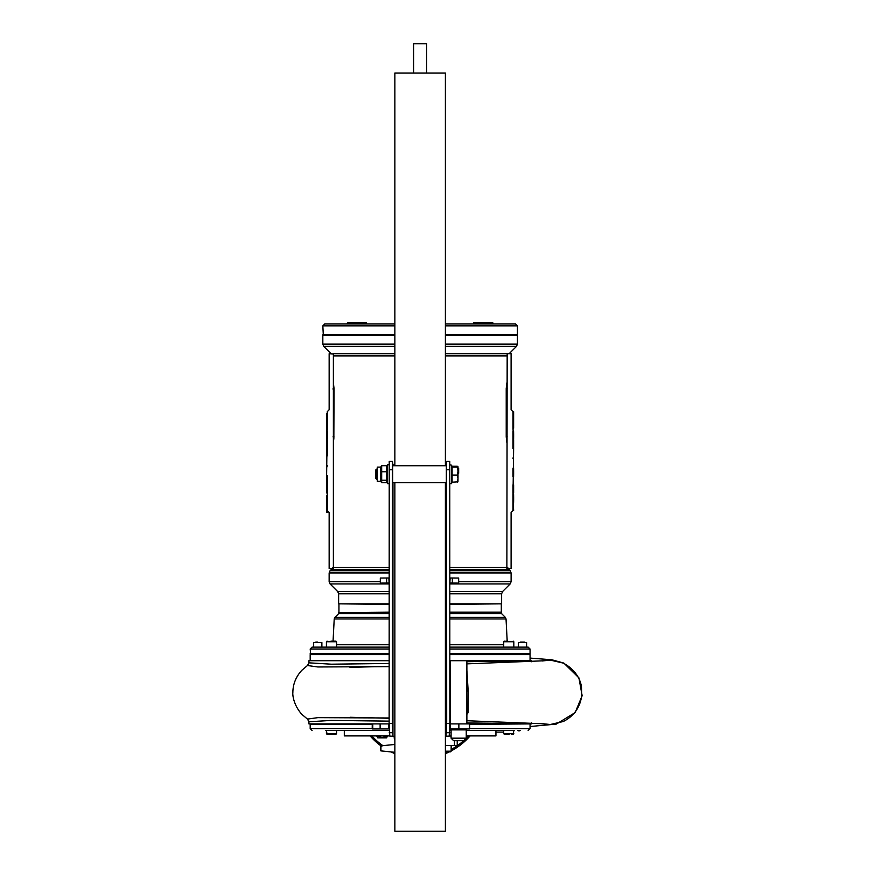 <?xml version="1.0" encoding="UTF-8"?>
<svg xmlns="http://www.w3.org/2000/svg" width="875" height="875" viewBox="0 0 875 875"><rect width="100%" height="100%" fill="white"/><g stroke="black" fill="none" stroke-linecap="round" stroke-linejoin="round"><path stroke-width="1.31" d="M394.855 744.461L380.931 745.85L381.817 746.32M381.817 750.433L380.931 750.903L394.855 752.292M380.931 750.903L380.931 745.85A66.336 66.336 0 0 1 370.125 735.897M413.634 43.75L426.661 43.75L426.661 73.073M513.592 502.95L513.002 496.748L513.625 510.497L513.002 510.497L513.002 502.95L513.002 510.497L511.098 512.389L511.098 568.487L506.877 568.487L507.172 353.675L445.397 353.675M508.397 568.487L508.9 569.144M513.592 440.016L513.002 428.258L513.625 428.258L513.625 411.677L513.002 411.677L513.002 428.258L513.002 411.677L511.098 409.773L511.098 353.675L507.172 353.675M513.002 502.37L513.592 502.37M513.002 502.228L513.603 502.228M513.002 502.108L513.603 502.108M513.002 501.987L513.603 501.987M513.002 501.889L513.603 501.889M513.002 501.802L513.603 501.802M513.002 501.725L513.614 501.725M513.002 501.648L513.614 501.648M513.002 501.572L513.614 501.572M513.002 501.506L513.614 501.506M513.002 501.43L513.614 501.43M513.002 501.364L513.614 501.364M513.002 501.298L513.614 501.298M513.002 501.222L513.614 501.222M513.002 501.156L513.614 501.156M513.002 501.08L513.614 501.08M513.002 501.003L513.625 501.003M513.002 500.938L513.625 500.938M513.002 500.861L513.625 500.861M513.002 500.773L513.625 500.773M513.002 500.697L513.625 500.697M513.002 500.609L513.625 500.609M513.002 500.522L513.625 500.522M513.002 500.423L513.625 500.423M513.002 500.325L513.625 500.325M513.625 500.216L513.581 494.025L513.002 494.025M513.002 500.106L513.625 500.106M513.002 499.997L513.636 499.997M513.002 499.888L513.636 499.888M513.002 499.767L513.636 499.767M513.002 499.647L513.636 499.647M513.002 499.538L513.636 499.538M513.002 499.417L513.636 499.417M513.002 499.308L513.636 499.308M513.002 499.188L513.636 499.188M513.002 499.078L513.636 499.078M513.002 498.969L513.636 498.969M513.002 498.859L513.636 498.859M513.002 498.75L513.636 498.75M513.002 498.63L513.636 498.63M513.002 498.52L513.636 498.52M513.002 498.4L513.636 498.4M513.002 498.28L513.636 498.28M513.002 498.159L513.636 498.159M513.002 498.039L513.636 498.039M513.002 497.919L513.636 497.919M513.002 497.798L513.636 497.798M513.002 497.678L513.636 497.678M513.002 497.558L513.636 497.558M513.002 497.448L513.636 497.448M513.002 497.328L513.636 497.328M513.002 497.219L513.636 497.219M513.002 497.12L513.636 497.12M513.002 497.011L513.636 497.011M513.002 496.912L513.625 496.912M513.002 496.814L513.625 496.814M513.002 437.314L513.002 440.016L513.625 440.016L513.625 447.562L513.002 447.562L513.002 440.016L513.002 448.47L513.625 448.47L513.002 496.748L513.625 496.716M513.002 496.628L513.625 496.628M513.002 496.541L513.625 496.541M513.002 496.453L513.625 496.453M513.002 496.366L513.625 496.366M513.002 496.289L513.625 496.289M513.002 496.202L513.625 496.202M513.002 496.125L513.625 496.125M513.002 496.048L513.625 496.048M513.002 495.961L513.625 495.961M513.002 495.873L513.614 495.873M513.002 495.797L513.614 495.797M513.002 495.698L513.614 495.698M513.002 495.611L513.614 495.611M513.002 495.513L513.614 495.513M513.002 495.414L513.614 495.414M513.002 495.316L513.603 495.316M513.002 495.195L513.603 495.195M513.002 495.086L513.603 495.086M513.002 494.955L513.603 494.955M513.002 494.802L513.592 494.802M513.002 494.648L513.592 494.648M513.002 494.462L513.592 494.462M513.002 494.255L513.581 494.255M513.002 493.117L513.625 493.117L513.625 484.837L513.002 484.837L513.002 493.117M513.002 458.675L513.242 457.188M513.002 439.436L513.592 439.436M513.002 439.294L513.603 439.294M513.002 439.173L513.603 439.173M513.002 439.064L513.603 439.064M513.002 438.966L513.603 438.966M513.002 438.867L513.603 438.867M513.002 438.791L513.614 438.791M513.002 438.714L513.614 438.714M513.002 438.638L513.614 438.638M513.002 438.572L513.614 438.572M513.002 438.495L513.614 438.495M513.002 438.43L513.614 438.43M513.002 438.364L513.614 438.364M513.002 438.288L513.614 438.288M513.002 438.222L513.614 438.222M513.002 438.145L513.625 438.145M513.002 438.069L513.625 438.069M513.002 438.003L513.625 438.003M513.002 437.927L513.625 437.927M513.002 437.839L513.625 437.839M513.002 437.762L513.625 437.762M513.002 437.675L513.625 437.675M513.002 437.587L513.625 437.587M513.002 437.489L513.625 437.489M513.002 437.391L513.625 437.391M513.002 437.281L513.625 437.281M513.002 437.172L513.625 437.172M513.002 437.062L513.636 437.062M513.002 436.953L513.636 436.953M513.002 436.833L513.636 436.833M513.002 436.723L513.636 436.723M513.002 436.603L513.636 436.603M513.002 436.483L513.636 436.483M513.002 436.373L513.636 436.373M513.002 436.264L513.636 436.264M513.002 436.144L513.636 436.144M513.002 436.034L513.636 436.034M513.002 435.925L513.636 435.925M513.002 435.816L513.636 435.816M513.002 435.695L513.636 435.695M513.002 435.586L513.636 435.586M513.002 435.466L513.636 435.466M513.002 435.345L513.636 435.345M513.002 435.225L513.636 435.225M513.002 435.105L513.636 435.105M513.002 434.984L513.636 434.984M513.002 434.864L513.636 434.864M513.002 434.744L513.636 434.744M513.002 434.623L513.636 434.623M513.002 434.514L513.636 434.514M513.002 434.394L513.636 434.394M513.002 434.284L513.636 434.284M513.002 434.186L513.636 434.186M513.002 434.077L513.636 434.077M513.002 433.978L513.636 433.978M513.002 433.88L513.625 433.88M513.625 433.781L513.581 431.102L513.002 431.102M513.002 433.694L513.625 433.694M513.002 433.606L513.625 433.606M513.002 433.519L513.625 433.519M513.002 433.442L513.625 433.442M513.002 433.355L513.625 433.355M513.002 433.278L513.625 433.278M513.002 433.191L513.625 433.191M513.002 433.114L513.625 433.114M513.002 433.027L513.625 433.027M513.002 432.939L513.614 432.939M513.002 432.863L513.614 432.863M513.002 432.764L513.614 432.764M513.002 432.677L513.614 432.677M513.002 432.578L513.614 432.578M513.002 432.48L513.614 432.48M513.002 432.381L513.603 432.381M513.002 432.261L513.603 432.261M513.002 432.152L513.603 432.152M513.002 432.02L513.603 432.02M513.002 431.867L513.592 431.867M513.002 431.714L513.592 431.714M513.002 431.528L513.592 431.528M513.002 431.32L513.581 431.32M513.592 476.919L513.581 468.125L513.002 468.125M513.002 476.558L513.592 476.558M513.002 475.902L513.614 475.902M513.002 475.814L513.614 475.814M513.002 475.737L513.614 475.737M513.002 475.672L513.614 475.672M513.002 475.606L513.614 475.606M513.002 475.53L513.614 475.53M513.002 475.464L513.614 475.464M513.002 475.398L513.614 475.398M513.002 475.322L513.614 475.322M513.002 475.245L513.625 475.245M513.002 475.169L513.625 475.169M513.002 475.081L513.625 475.081M513.002 474.983L513.625 474.983M513.002 474.884L513.625 474.884M513.002 474.775L513.625 474.775M513.002 474.666L513.625 474.666M513.002 474.556L513.625 474.556M513.002 474.447L513.625 474.447M513.002 474.414L513.625 474.327M513.002 474.327L513.002 470.739M513.002 474.206L513.636 474.206M513.002 474.086L513.636 474.086M513.002 473.977L513.636 473.977M513.002 473.856L513.636 473.856M513.002 473.736L513.636 473.736M513.002 473.616L513.636 473.616M513.002 473.506L513.636 473.506M513.002 473.386L513.636 473.386M513.002 473.277L513.636 473.277M513.002 473.167L513.636 473.167M513.002 473.047L513.636 473.047M513.002 472.938L513.636 472.938M513.002 472.828L513.636 472.828M513.002 472.719L513.636 472.719M513.002 472.598L513.636 472.598M513.002 472.489L513.636 472.489M513.002 472.369L513.636 472.369M513.002 472.248L513.636 472.248M513.002 472.128L513.636 472.128M513.002 472.008L513.636 472.008M513.002 471.887L513.636 471.887M513.002 471.767L513.636 471.767M513.002 471.647L513.636 471.647M513.002 471.538L513.636 471.538M513.002 471.417L513.636 471.417M513.002 471.308L513.636 471.308M513.002 471.198L513.636 471.198M513.002 471.089L513.636 471.089M513.002 470.991L513.636 470.991M513.002 470.881L513.625 470.881M513.002 470.783L513.625 470.783M513.002 470.695L513.625 470.695M513.002 470.597L513.625 470.597M513.002 470.509L513.625 470.509M513.002 470.422L513.625 470.422M513.002 470.345L513.625 470.345M513.002 470.258L513.625 470.258M513.002 470.17L513.625 470.17M513.002 470.083L513.625 470.083M513.002 469.995L513.625 469.995M513.002 469.908L513.625 469.908M513.002 469.82L513.614 469.82M513.002 469.722L513.614 469.722M513.002 469.623L513.614 469.623M513.002 469.525L513.614 469.525M513.002 469.427L513.614 469.427M513.002 469.317L513.614 469.317M513.002 469.208L513.603 469.208M513.002 469.098L513.603 469.098M513.002 468.989L513.603 468.989M513.002 468.869L513.603 468.869M513.002 468.738L513.592 468.738M513.002 468.595L513.592 468.595M513.002 468.453L513.592 468.453M513.002 468.289L513.581 468.289M509.086 570.041A0.634 0.623 180 0 1 508.9 569.592L508.9 569.264A0.634 0.634 180 0 0 509.086 569.712M507.697 567.481L508.659 569.712L449.848 569.712M507.128 436.166L506.22 436.931L506.406 438.473A1.892 0.941 173.1 0 1 506.877 437.959M506.406 438.473L506.877 442.597M507.172 388.577L506.22 388.522L506.22 436.931L507.172 436.877M506.877 387.494A1.892 0.941 6.9 0 1 506.406 386.98L506.22 388.522L507.128 389.298M506.877 382.856L506.406 386.98M331.866 568.487L331.57 569.264L331.855 568.487M327.261 486.675L326.616 487.342L326.627 490.273L327.261 490.284L327.261 486.752L327.261 510.497L329.153 512.389L329.153 568.487L333.386 568.487L333.386 354.014L329.153 353.675L329.153 409.773L327.261 411.677L327.261 421.116L327.261 413.569L326.627 413.569L326.67 429.8L327.261 430.03M326.627 486.773L327.261 486.773L327.261 475.595L326.627 475.595L327.261 421.116L326.627 421.116M327.261 430.948L327.261 439.228L326.627 439.228L326.627 430.948L327.261 430.948M327.261 465.391L327.009 466.878M327.261 486.577L326.627 486.675M327.261 486.478L326.627 486.577M327.261 486.391L326.627 486.478M327.261 486.303L326.627 486.391M327.261 486.216L326.627 486.303M327.261 486.139L326.627 486.216M327.261 486.062L326.627 486.139M327.261 485.986L326.637 486.062M327.261 485.92L326.637 485.986M327.261 485.844L326.637 485.92M327.261 485.778L326.637 485.844M327.261 485.702L326.637 485.778M327.261 485.636L326.637 485.702M327.261 485.559L326.637 485.636M327.261 485.494L326.637 485.559M327.261 485.417L326.637 485.494M327.261 485.352L326.637 485.417M327.261 485.275L326.648 485.352M327.261 485.188L326.648 485.275M327.261 485.1L326.648 485.188M327.261 485.002L326.648 485.1M327.261 484.892L326.648 485.002M327.261 484.772L326.648 484.892M327.261 484.63L326.659 484.772M326.627 484.05L326.627 476.503L327.261 476.503L327.261 484.05L326.659 484.63M327.261 486.883L326.627 486.883M327.25 487.003L326.627 487.003M327.25 487.113L326.627 487.113M327.25 487.233L326.627 487.233M327.25 487.342L326.616 487.342M327.25 487.463L326.616 487.463M327.25 487.572L326.616 487.572M327.25 487.692L326.616 487.692M327.25 487.802L326.616 487.802M327.25 487.911L326.616 487.911M327.25 488.031L326.616 488.031M327.25 488.141L326.616 488.141M327.25 488.25L326.616 488.25M327.25 488.37L326.616 488.37M327.25 488.48L326.616 488.48M327.25 488.6L326.616 488.6M327.25 488.72L326.616 488.72M327.25 488.841L326.616 488.841M327.25 488.961L326.616 488.961M327.25 489.081L326.616 489.081M327.25 489.202L326.616 489.202M327.25 489.322L326.616 489.322M327.25 489.442L326.616 489.442M327.25 489.552L326.616 489.552M327.25 489.661L326.616 489.661M327.25 489.77L326.627 489.77M327.25 489.88L326.627 489.88M327.25 489.989L326.627 489.989M327.25 490.087L326.627 490.087M327.261 490.186L326.627 490.186M326.627 490.273L326.681 492.964L327.261 492.964M327.261 490.372L326.627 490.372M327.261 490.459L326.627 490.459M327.261 490.547L326.627 490.547M327.261 490.623L326.627 490.623M327.261 490.711L326.627 490.711M327.261 490.788L326.627 490.788M327.261 490.875L326.627 490.875M327.261 490.952L326.637 490.952M327.261 491.039L326.637 491.039M327.261 491.116L326.637 491.116M327.261 491.203L326.637 491.203M327.261 491.291L326.637 491.291M327.261 491.389L326.637 491.389M327.261 491.477L326.637 491.477M327.261 491.586L326.648 491.586M327.261 491.684L326.648 491.684M327.261 491.794L326.648 491.794M327.261 491.914L326.648 491.914M327.261 492.045L326.648 492.045M327.261 492.188L326.659 492.188M327.261 492.352L326.659 492.352M327.261 492.537L326.67 492.537M327.261 492.734L326.67 492.734M326.627 423.839L327.261 423.839L327.261 427.317L326.627 427.339M327.261 423.948L326.627 423.948M327.261 423.741L326.627 423.741M327.261 423.642L326.627 423.642M327.261 423.544L326.627 423.544M327.261 423.456L326.627 423.456M327.261 423.369L326.627 423.369M327.261 423.292L326.627 423.292M327.261 423.205L326.627 423.205M327.261 423.128L326.637 423.128M327.261 423.052L326.637 423.052M327.261 422.986L326.637 422.986M327.261 422.909L326.637 422.909M327.261 422.844L326.637 422.844M327.261 422.767L326.637 422.767M327.261 422.702L326.637 422.702M327.261 422.625L326.637 422.625M327.261 422.559L326.637 422.559M327.261 422.483L326.637 422.483M327.261 422.417L326.648 422.417M327.261 422.341L326.648 422.341M327.261 422.253L326.648 422.253M327.261 422.166L326.648 422.166M327.261 422.067L326.648 422.067M327.261 421.958L326.648 421.958M327.261 421.838L326.659 421.838M327.261 421.695L326.659 421.695M327.25 424.069L326.627 424.069M327.25 424.178L326.627 424.178M327.25 424.298L326.627 424.298M327.25 424.408L326.627 424.408M327.25 424.528L326.616 424.528M327.25 424.648L326.616 424.648M327.25 424.758L326.616 424.758M327.25 424.867L326.616 424.867M327.25 424.977L326.616 424.977M327.25 425.097L326.616 425.097M327.25 425.206L326.616 425.206M327.25 425.316L326.616 425.316M327.25 425.436L326.616 425.436M327.25 425.545L326.616 425.545M327.25 425.666L326.616 425.666M327.25 425.786L326.616 425.786M327.25 425.906L326.616 425.906M327.25 426.027L326.616 426.027M327.25 426.147L326.616 426.147M327.25 426.267L326.616 426.267M327.25 426.387L326.616 426.387M327.25 426.508L326.616 426.508M327.25 426.617L326.616 426.617M327.25 426.727L326.627 426.727M327.25 426.836L326.627 426.836M327.25 426.945L326.627 426.945M327.25 427.055L326.627 427.055M327.25 427.153L326.627 427.153M327.261 427.252L326.627 427.252M327.261 427.438L326.627 427.438M327.261 427.525L326.627 427.525M327.261 427.612L326.627 427.612M327.261 427.689L326.627 427.689M327.261 427.777L326.627 427.777M327.261 427.853L326.627 427.853M327.261 427.941L326.627 427.941M327.261 428.017L326.637 428.017M327.261 428.105L326.637 428.105M327.261 428.181L326.637 428.181M327.261 428.269L326.637 428.269M327.261 428.356L326.637 428.356M327.261 428.455L326.637 428.455M327.261 428.542L326.637 428.542M327.261 428.652L326.648 428.652M327.261 428.75L326.648 428.75M327.261 428.859L326.648 428.859M327.261 428.98L326.648 428.98M327.261 429.111L326.648 429.111M327.261 429.253L326.659 429.253M327.261 429.417L326.659 429.417M327.261 429.603L326.67 429.603M327.261 429.8L326.67 429.8M327.261 512.389L326.627 512.389L326.627 495.797L327.261 495.797L327.348 510.584M327.83 511.066L327.83 512.389L327.895 511.131M327.261 449.509L326.627 449.509L327.261 449.619L327.261 453.316M326.627 449.619L326.681 455.941L327.261 455.941M327.261 449.739L326.627 449.739M327.261 449.389L326.627 449.509M327.261 449.28L326.627 449.389M327.261 449.181L326.627 449.28M327.261 449.083L326.627 449.181M327.261 448.984L326.627 449.083M327.261 448.897L326.627 448.984M327.261 448.809L326.637 448.897M327.261 448.733L326.637 448.809M327.261 448.667L326.637 448.733M327.261 448.602L326.637 448.667M327.261 448.525L326.637 448.602M327.261 448.459L326.637 448.525M327.261 448.394L326.637 448.459M327.261 448.317L326.637 448.394M327.261 448.241L326.637 448.317M327.261 448.164L326.648 448.241M327.261 447.508L326.648 448.164M326.627 447.136L326.627 440.037L327.261 440.037L327.261 447.136L326.659 447.508M327.25 449.848L326.627 449.848M327.25 449.969L326.627 449.969M327.25 450.089L326.627 450.089M327.25 450.209L326.627 450.209M327.25 450.33L326.616 450.33M327.25 450.439L326.616 450.439M327.25 450.559L326.616 450.559M327.25 450.68L326.616 450.68M327.25 450.789L326.616 450.789M327.25 450.898L326.616 450.898M327.25 451.008L326.616 451.008M327.25 451.117L326.616 451.117M327.25 451.238L326.616 451.238M327.25 451.347L326.616 451.347M327.25 451.456L326.616 451.456M327.25 451.577L326.616 451.577M327.25 451.697L326.616 451.697M327.25 451.806L326.616 451.806M327.25 451.927L326.616 451.927M327.25 452.058L326.616 452.058M327.25 452.178L326.616 452.178M327.25 452.298L326.616 452.298M327.25 452.408L326.616 452.408M327.25 452.528L326.616 452.528M327.25 452.648L326.616 452.648M327.25 452.758L326.627 452.758M327.25 452.867L326.627 452.867M327.25 452.977L326.627 452.977M327.25 453.075L326.627 453.075M327.261 453.173L326.627 453.173M327.261 453.272L326.627 453.272M327.261 453.37L326.627 453.37M327.261 453.458L326.627 453.458M327.261 453.545L326.627 453.545M327.261 453.633L326.627 453.633M327.261 453.72L326.627 453.72M327.261 453.808L326.627 453.808M327.261 453.884L326.627 453.884M327.261 453.972L326.627 453.972M327.261 454.059L326.637 454.059M327.261 454.158L326.637 454.158M327.261 454.245L326.637 454.245M327.261 454.344L326.637 454.344M327.261 454.431L326.637 454.431M327.261 454.541L326.637 454.541M327.261 454.639L326.637 454.639M327.261 454.748L326.648 454.748M327.261 454.847L326.648 454.847M327.261 454.967L326.648 454.967M327.261 455.077L326.648 455.077M327.261 455.197L326.648 455.197M327.261 455.328L326.659 455.328M327.261 455.459L326.659 455.459M327.261 455.613L326.67 455.613M327.261 455.766L326.67 455.766M331.57 569.264L331.362 568.487L331.603 569.712L332.566 567.481M331.362 569.264L331.362 569.264A0.634 0.634 -0 0 1 331.177 569.712L389.145 569.712M333.091 436.877L334.031 436.931L333.123 436.166M333.123 389.298L334.031 388.522L333.091 388.577M333.386 437.959A1.892 0.941 -173.1 0 1 333.845 438.473L334.031 388.522L333.386 382.856M333.386 442.597L333.845 438.473M394.855 335.333L322.831 335.333L322.831 344.127L323.75 346.369L394.855 346.369M445.397 344.127L517.431 344.127L517.431 335.333L445.397 335.333M331.177 569.712L331.362 569.144M458.019 473.244L458.664 473.266L458.664 468.202L457.986 468.191M458.664 473.266L458.019 473.561M449.848 583.308L450.133 578.003L458.664 578.047L458.664 583.363L449.848 583.45M450.133 583.056L458.664 583.1M389.145 583.45L380.319 583.363L380.319 578.047L386.641 578.003L388.85 578.003L389.145 583.308M380.319 583.1L388.85 583.056M449.848 603.848L501.627 603.848L501.627 593.786L502.556 591.555L449.848 591.555M389.145 593.786L338.625 593.786L338.625 603.848L389.145 603.848M394.855 323.958L324.723 323.958L322.831 325.85L323.334 335.333M445.397 325.85L517.431 325.85L515.528 323.958L445.397 323.958M347.091 323.958L347.473 322.7L366.428 322.7L366.647 323.509L347.255 323.509M493.161 323.958L473.452 323.958M493.008 323.509L492.789 322.7L473.834 322.7L473.616 323.509M337.17 730.527L344.312 730.527L344.312 735.897L389.758 735.897M466.255 735.897L495.939 735.897L495.939 730.527L503.081 730.527M325.795 730.527L332.784 730.527M510.07 730.527L514.456 730.527M517.738 730.527L520.253 730.527L517.738 730.527A2.691 2.691 0 0 0 520.253 730.527M449.816 730.527L451.084 730.527M466.255 730.527L513.691 730.527M326.561 730.527L389.178 730.527M336.536 730.527L336.536 733.688L326.43 733.688L327.064 734.322L335.913 734.322L329.197 734.322M506.483 734.322L509.195 734.322M449.827 728.952L469.613 728.952L469.613 723.898L531.322 723.898M389.145 654.587L310.188 654.587L310.188 660.713L308.93 660.713L308.93 662.834L307.519 665.47L301.798 670.316C295.925 676.747 292.939 684.141 292.852 692.508C292.48 695.144 293.705 705.217 301.798 714.295L307.519 719.141L308.93 721.766L308.93 723.898L389.145 723.898M542.128 660.975L550.266 660.089L563.27 663.097C577.872 670.863 581.131 682.927 581.481 687.269L581.678 695.898C579.972 707.656 573.836 716.188 563.27 721.503L550.266 724.522L542.128 723.636M565.775 720.202L563.27 721.503M466.878 714.427L468.147 712.622L468.245 692.3L466.878 670.184M450.45 667.887L449.848 668.172M449.848 686.47L449.848 698.141M449.848 716.439L450.45 716.723M469.613 723.898L450.472 723.898L450.45 660.713L531.322 660.713L466.878 661.719M466.878 660.713L466.878 723.898M450.472 728.952L450.472 723.898L449.848 723.898M372.236 723.898L372.236 728.952L389.167 728.952M466.255 729.892L466.255 738.172L451.084 738.172L451.084 729.892L466.255 729.892L467.075 728.952M453.917 740.698L463.717 740.698L453.917 740.698M495.939 732.113L503.716 732.113M307.595 665.536L317.887 666.969L389.145 666.63M307.595 719.075L317.887 717.642L389.145 717.981M301.798 670.316L300.814 671.42M386.52 737.866L377.781 737.866L376.644 735.897L377.77 737.866L386.531 737.866L387.658 735.897L386.531 737.866M386.498 735.897A7.109 7.109 0 0 1 377.803 735.897M390.994 751.909A66.336 66.336 0 0 0 394.855 753.637M445.397 753.637A66.336 66.336 0 0 0 449.433 751.822M451.172 750.936A66.336 66.336 0 0 0 470.127 735.897M308.93 662.856L308.93 660.713L389.145 660.713M449.848 660.713L450.45 660.713M449.848 654.587L530.064 654.587L449.848 654.084M389.145 654.084L310.188 654.587M308.93 723.898L308.864 721.12L308.93 721.766L331.308 720.42L389.145 721.142M449.848 649.02L530.064 649.02L528.172 647.128L449.848 647.128M389.145 647.128L312.091 647.128L310.188 649.02L310.702 654.084M514.456 647.128L513.691 647.128M317.57 642.075L315.788 642.075M449.848 612.697L501.627 612.697L501.627 613.648L449.848 613.648M389.145 613.648L338.625 613.648L334.961 617.312L389.145 617.312M389.145 612.697L338.625 612.697L338.625 613.648M331.012 641.123L335.913 641.123L331.012 641.123M507.587 641.123L505.87 641.123M524.464 642.075L520.494 642.075M449.214 736.028L451.084 736.028M445.397 745.5L457.231 745.5L457.231 740.698M447.289 751.822L449.017 751.822M450.538 751.822L451.172 751.188L445.397 751.188M511.481 734.322L513.822 733.688L503.716 733.688L503.716 730.527L503.716 733.688L506.056 734.322M394.855 465.719L394.855 73.073L445.397 73.073L445.397 465.719M445.397 482.716L445.397 831.25L394.855 831.25L394.855 482.716M446.348 465.719L446.348 482.716L392.645 482.716L392.645 465.719L446.348 465.719M392.952 482.716L392.952 736.116L392.306 723.417L392.383 461.387L389.222 461.387L389.145 723.417L389.791 736.116L394.855 736.312M394.855 464.997L392.952 464.811L392.383 461.398L389.222 461.387M445.397 736.236L449.203 736.116L449.848 723.417L449.772 461.387L446.611 461.387L446.042 464.811L445.397 464.931M392.438 479.248L392.427 469.142M389.145 483.7L387.363 483.7L387.363 464.745L389.156 464.745M387.363 481.327L386.411 482.727L386.411 465.708L387.363 467.108M386.411 480.255L381.675 480.255L381.675 482.727L380.723 481.327L377.256 481.327L377.256 467.108L380.723 467.108L380.723 481.327M386.411 482.727L381.675 482.727M380.723 467.108L381.675 465.708L381.675 480.255M386.411 471.745L381.675 471.745M386.411 465.708L381.675 465.708M377.256 479.248L376.589 479.238L376.589 469.131L377.256 469.131M375.834 478.078L375.812 469.908L375.834 478.078M449.203 736.116L445.397 736.466M394.855 736.488L389.791 736.116M446.348 469.164L446.348 479.27M449.772 461.387L446.611 461.387L446.688 723.417L446.042 736.116L446.042 482.716M449.848 483.7L451.62 483.7L451.664 465.248L449.827 464.745M451.686 481.327L451.686 467.119M452.091 481.327L452.102 467.119M457.92 481.852L457.297 482.191L457.997 478.636L457.942 481.808L452.167 482.191M457.997 478.636L457.352 475.07L458.008 471.089L457.997 478.636M452.211 475.07L457.352 475.07M458.008 471.089L457.319 467.097L457.953 466.681L458.008 471.089M452.178 467.097L457.319 467.097M457.953 466.681L457.242 466.255L457.942 466.616M452.113 466.255L457.242 466.255M513.002 476.416L513.592 476.416M513.002 476.295L513.603 476.295M513.002 476.186L513.603 476.186M513.002 476.077L513.603 476.077M513.002 475.989L513.603 475.989M445.397 355.906L506.877 355.906M506.877 567.481L449.848 567.481M327.261 448.077L326.648 448.077M327.261 447.989L326.648 447.989M327.261 447.88L326.648 447.88M327.261 447.77L326.659 447.77M327.261 447.65L326.659 447.65M389.145 567.481L333.386 567.481M333.386 355.906L394.855 355.906M394.855 344.127L322.831 344.127M445.397 346.369L516.502 346.369L517.431 344.127M394.855 353.675L333.08 353.675M389.145 570.708L330.072 570.708L331.067 569.712M380.319 581.689L329.142 581.689L329.142 572.939L389.145 572.939M449.848 572.939L511.109 572.939L510.18 570.708L449.848 570.708M452.353 578.003L452.353 583.056M386.641 578.003L386.641 583.056M449.848 583.931L510.18 583.931L511.109 581.689L458.664 581.689M389.145 591.555L337.695 591.555L330.072 583.931L389.145 583.931M449.848 593.786L501.627 593.786M517.431 325.85L517.431 334.83L445.397 334.83M394.855 334.83L322.831 334.83M394.855 325.85L322.831 325.85M389.145 604.352L339.445 603.848M500.806 603.848L449.848 604.352M389.145 612.194L339.445 612.697M501.309 604.352L501.309 612.194L449.848 612.194M372.236 728.634L310.188 728.634L310.188 724.402L372.236 724.402M469.613 724.402L529.561 723.898M469.613 728.634L530.064 728.634L530.064 724.402M388.511 728.952L388.511 723.898M380.133 728.952L380.133 723.898M372.761 728.952L372.761 723.898M469.361 728.952L469.361 723.898M458.861 728.952L458.861 723.898M468.442 735.897A65.078 65.078 0 0 1 466.244 738.216M463.63 740.698A65.078 65.078 0 0 1 451.172 749.492M446.447 751.822A65.078 65.078 0 0 1 445.397 752.27M382.867 745.653A65.078 65.078 0 0 1 371.809 735.897M449.848 661.981L450.45 661.97M449.848 722.619L450.45 722.63M466.878 722.892L531.344 723.866L531.519 722.859M308.93 662.834L331.308 664.191L389.145 663.469M530.064 649.02L530.064 653.57L449.848 653.57M389.145 653.57L310.188 653.57M389.145 649.02L310.188 649.02M313.666 647.128L313.666 642.578L321.88 642.578L321.88 647.128M389.145 644.733L336.536 644.733M503.716 644.733L449.848 644.733M507.194 641.123L506.034 618.964L449.848 618.964M389.145 618.964L334.217 618.964L333.058 641.123M506.034 618.964L505.302 617.312L449.848 617.312M326.43 641.758L327.064 641.123L326.43 641.758L326.43 647.128L326.43 641.758L336.536 641.758L336.536 647.128M503.716 647.128L503.716 641.758L513.822 641.758L513.822 647.128M518.372 647.128L518.372 642.578L526.586 642.578L526.586 647.128M454.464 740.698L454.464 745.5M451.139 751.188L451.172 745.5M394.22 736.477L394.22 738.172L394.855 738.172M392.952 465.719L392.952 464.811M446.042 464.811L446.042 465.719M389.145 469.777L392.306 469.777M389.145 723.417L392.306 723.417M392.383 732.714L389.222 732.714M449.772 732.714L446.611 732.714M449.848 723.417L446.688 723.417M449.848 469.777L446.688 469.777M380.745 746.025L380.745 750.728M413.591 43.75L413.591 73.073M509.195 353.675L516.502 346.369M331.067 353.675L323.75 346.369M329.142 572.939L330.072 570.708M509.195 569.712L510.18 570.708M511.109 581.689L511.109 572.939M330.072 583.931L329.142 581.689M502.556 591.555L510.18 583.931M338.625 593.786L337.695 591.555M338.942 604.352L338.942 612.194M326.43 733.688L326.43 730.527L327.064 734.322M336.536 733.688L335.913 734.322L336.536 733.688M513.188 734.322L513.822 730.527M530.064 728.634L528.172 730.527M310.188 728.634L312.091 730.527M530.064 658.087L551.83 659.772L563.817 663.075L578.922 677.873L582.148 695.723L575.159 712.589L556.336 724.073L530.064 726.523M449.848 664.388L450.45 664.377M466.878 663.863L543.725 660.789M449.848 720.212L450.45 720.234M466.878 720.738L543.725 723.811M451.084 729.892L450.264 728.952M466.255 738.172L463.717 740.698M451.084 738.172L453.611 740.698M389.145 666.323L349.967 667.341M389.145 718.277L349.967 717.27M530.064 660.713L530.064 654.587M531.519 661.741L531.344 660.745M334.217 618.964L334.961 617.312M501.627 613.648L505.302 617.312M336.536 641.758L335.913 641.123M503.716 641.758L504.35 641.123M513.822 641.758L513.188 641.123L513.822 641.758M503.716 733.688L504.35 734.322M394.22 738.172L394.855 739.845M375.812 478.472L376.589 479.238M375.812 469.908L376.589 469.131"/></g></svg>
